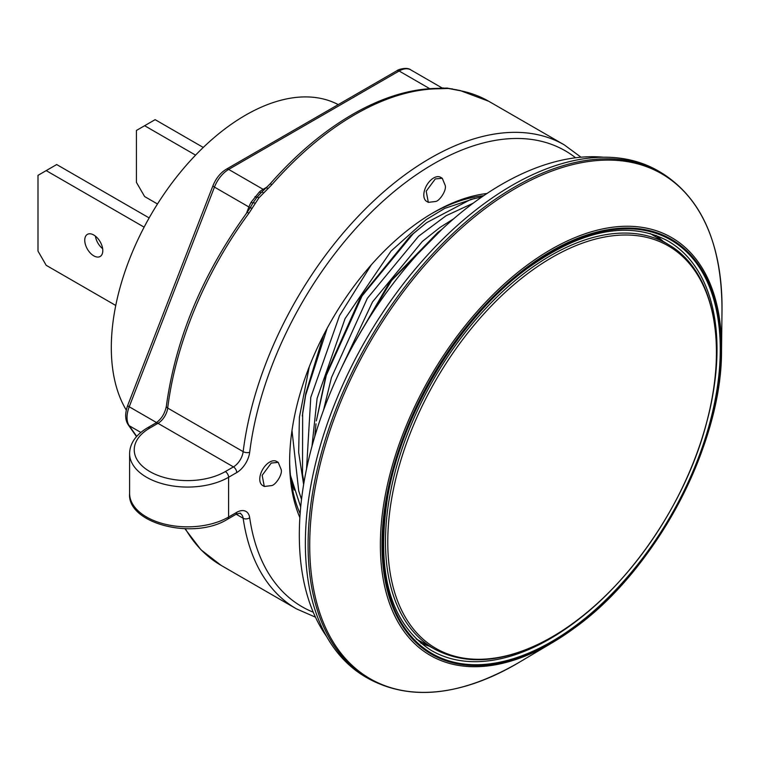 <?xml version="1.0" encoding="UTF-8"?>
<svg xmlns="http://www.w3.org/2000/svg" width="760" height="760" viewBox="0 0 760 760"><rect width="100%" height="100%" fill="white"/><g stroke="black" fill="none" stroke-linecap="round" stroke-linejoin="round"><path stroke-width="1.14" d="M552.092 257.402A232.389 134.168 120 0 0 387.771 542.022A232.389 134.168 120 0 0 552.092 636.899A232.389 134.168 120 0 0 716.423 352.279A232.389 134.168 120 0 0 552.092 257.402M309.301 366.643L299.411 417.135L298.661 452.38L303.63 484.538M303.971 482.543L302.518 474.088L302.651 413.098L305.805 393.347L323.541 335.122M474.867 198.36L444.762 208.382L426.255 219.554L391.058 251.047L345.087 318.601L317.11 398.335L311.952 446.443M316.341 420.916L326.154 374.224L360.753 296.761L410.39 235.904L426.759 222.594L413.155 233.766L362.026 296.001L326.297 375.326L316.341 420.916M453.673 218.794L439.935 227.458L422.341 241.442L372.523 301.919L340.755 369.379M354.046 343.558L389.794 281.865L437.817 232.417L441.873 229.387L391.542 280.573L357.884 336.747M338.219 104.605A189.762 109.563 120 0 0 245.499 115.197A189.762 109.563 120 0 0 126.293 410.106M291.099 480.785L294.187 490.076M603.355 157.206A286.358 165.328 120 0 0 497.021 187.131A286.358 165.328 120 0 0 326.629 636.519M482.97 204.544A292.296 168.758 120 0 0 315.599 463.305A292.296 168.758 120 0 0 367.726 678.195L370.424 679.687A292.239 168.72 -60 0 1 318.316 464.844A292.239 168.72 -60 0 1 485.649 206.131A292.239 168.72 -60 0 1 662.635 173.555L660.003 171.959A292.296 168.758 120 0 0 482.97 204.544M246.44 213.351L248.909 206.986A23.199 13.395 -60 0 1 251.18 202.15L252.833 203.157A4.636 1.302 30.3 0 1 252.871 203.091L256.956 197.23L261.772 192.061A4.636 0.636 47 0 1 261.81 191.976L269.876 184.129C295.934 154.517 323.503 131.261 352.592 114.361C381.786 97.574 409.726 88.91 436.392 88.388L436.392 88.388A4.636 3.581 89.2 0 1 437.893 88.787A267.872 154.66 120 0 0 354.91 114.589A267.872 154.66 120 0 0 271.928 184.614L258.913 197.828L248.947 213.189A4.636 0.722 -143.6 0 0 247.047 212.524C202.464 274.265 175.56 338.827 166.345 406.21C164.853 413.715 161.291 419.339 155.657 423.101L147.544 427.785A4.636 2.679 -120 0 1 149.862 428.013A53.352 30.808 0 0 0 149.862 471.58A53.352 30.808 0 0 0 225.321 471.58L233.434 466.897L157.975 423.329L149.862 428.013M435.29 178.932L426.198 191.197L428.336 202.35L435.603 201.476C439.603 201.086 447.07 189.886 445.123 185.184L442.253 178.248L435.29 178.932M442.253 178.248L440.61 177.298A13.918 8.037 120 0 0 433.647 177.982A13.918 8.037 120 0 0 424.555 190.256A13.918 8.037 120 0 0 426.692 201.409L428.336 202.35M271.253 463.058L262.162 475.313L264.29 486.476L271.567 485.602C275.566 485.203 283.034 474.002 281.086 469.3L278.217 462.365L271.253 463.058M278.217 462.365L276.573 461.415A13.918 8.037 120 0 0 269.61 462.108A13.918 8.037 120 0 0 260.519 474.373A13.918 8.037 120 0 0 262.656 485.526L264.29 486.476M299.867 517.598A203.68 117.6 -60 0 1 289.626 461.918A203.68 117.6 -60 0 1 433.647 212.458L433.647 212.458A203.68 117.6 -60 0 1 486.989 193.486M483.73 195.681A199.044 114.921 120 0 0 431.993 213.427M289.636 460.009A199.044 114.921 120 0 0 300.133 513.684M436.392 88.388L447.099 88.074L459.952 90.487A4.636 3.715 101.4 0 1 460.873 90.839L448.324 88.464L437.893 88.787M251.18 202.15L259.331 192.005A23.199 13.395 -60 0 1 263.112 189.316L267.254 186.922M261.298 192.451A4.636 1.985 49.6 0 1 259.331 192.005M252.187 208.354A4.636 1.149 -149.3 0 0 249.973 208.136L252.871 203.091A4.636 1.302 30.3 0 1 255.17 203.186M258.723 195.13L261.81 191.976A4.636 0.636 47 0 1 263.406 192.945M266.228 187.919A4.636 0.788 46.7 0 1 267.909 188.793M269.876 184.129A4.636 1.235 41.3 0 1 271.928 184.614M439.498 88.245A4.636 3.933 85.3 0 1 441.38 88.635M442.652 87.98A4.636 4.009 86.3 0 1 444.524 88.379M451.953 88.778A4.636 3.22 101.3 0 1 452.76 89.11M456.332 89.727A4.636 3.316 102.5 0 1 457.102 90.041M93.774 235.011A12.758 7.362 60 0 1 102.106 246.249A12.758 7.362 60 0 1 100.149 256.481A12.758 7.362 60 0 1 93.774 255.844A12.758 7.362 60 0 1 85.434 244.597A12.758 7.362 60 0 1 87.39 234.374A12.758 7.362 60 0 1 93.774 235.011M144.125 227.145L46.199 170.611L38 175.341L38 251.113L46.199 265.316L115.767 305.472M102.647 248.672A12.758 7.362 60 0 1 95.399 236.113M46.199 170.611L56.696 164.549L149.15 217.92M157.491 203.984L144.628 196.555L136.42 182.352L136.42 130.454L144.628 125.714L195.576 155.135M203.272 147.45L155.125 119.653L144.628 125.714M668.923 244.853C713.222 270.655 728.365 342.209 706.885 421.61C684.893 508.506 619.827 598.984 551.808 637.184C507.024 662.359 468.198 666.453 435.309 649.477A233.624 134.891 -60 0 1 397.66 462.764A233.624 134.891 -60 0 1 550.677 255.578A233.624 134.891 -60 0 1 668.923 244.853L650.265 233.538M323.456 410.381L331.455 377.577L367.346 298.319L418.541 236.265L446.082 215.726L473.128 203.224M302.299 416.005L305.681 395.124L327.19 328.216M306.546 468.967L310.783 397.366L339.52 315.637L371.288 264.86M301.52 499.367L298.727 490.988L291.992 430.521M574.959 627.646A241.243 139.28 -60 0 1 553.299 642.095A241.243 139.28 -60 0 1 380.883 559.93A241.243 139.28 -60 0 1 526.946 265.335A241.243 139.28 -60 0 1 721.525 350.721L722 310.498A291.545 168.321 120 0 0 486.856 207.309A291.545 168.321 120 0 0 310.337 563.322A291.545 168.321 120 0 0 518.7 662.625C461.69 695.524 412.262 701.214 370.424 679.687M527.582 266.836A239.618 138.339 120 0 0 383.676 571.149A239.618 138.339 120 0 0 575.272 626.696A239.618 138.339 120 0 0 719.178 322.382A239.618 138.339 120 0 0 527.582 266.836M575.187 626.069A238.773 137.855 -60 0 1 384.265 570.712A238.773 137.855 -60 0 1 527.668 267.463A238.773 137.855 -60 0 1 718.589 322.82A238.773 137.855 -60 0 1 575.187 626.069M710.22 407.721A236.455 136.515 120 0 0 666.577 240.236C627.827 220.609 581.438 229.986 527.411 268.385C460.655 316.825 402.477 411.663 387.799 496.023C375.782 571.567 389.899 622.811 430.141 649.753A236.455 136.515 120 0 0 573.344 623.39A236.455 136.515 120 0 0 597.008 603.801M656.212 235.495A235.97 136.239 -60 0 1 663.062 241.3M429.315 646.181A235.97 136.239 -60 0 1 420.859 643.15M518.7 662.625L553.299 642.095L575.016 627.617C656.079 569.392 722.01 444.856 721.525 350.721A241.243 139.28 -60 0 1 575.063 627.579M248.947 213.189A267.872 154.66 120 0 0 167.703 408.082L243.162 451.639A267.872 154.66 -60 0 1 430.369 158.156A267.872 154.66 -60 0 1 564.3 144.884L581.01 157.206M575.596 157.785A263.235 151.981 120 0 0 433.647 163.837A263.235 151.981 120 0 0 249.688 452.238A18.563 10.716 -60 0 1 236.721 472.577L228.598 477.261A57.997 33.487 180 0 1 146.585 477.261A57.997 33.487 180 0 1 129.599 453.587C129.846 443.374 135.821 434.777 147.544 427.785M313.243 612.189A263.235 151.981 120 0 1 249.688 517.712A18.563 10.716 -60 0 0 236.721 512.354L228.598 517.038A4.636 2.679 60 0 1 227.639 519.165C193.866 540.597 126.739 523.63 129.599 493.363A57.997 33.487 0 0 0 146.585 517.038A57.997 33.487 0 0 0 228.598 517.038L228.598 477.261A4.636 2.679 60 0 0 225.321 471.58M564.3 144.884L488.841 101.327A267.872 154.66 120 0 0 460.873 90.839M429.713 88.663L399.133 71.003L228.665 169.423L263.112 189.316A4.636 2.679 -120 0 0 264.252 189.734M250.135 207.869A4.636 0.978 21.2 0 0 248.909 206.986L214.462 187.102L129.219 406.78L156.531 422.55M140.828 432.421L129.219 425.724L136.705 436.373M185.402 528.779A267.872 154.66 120 0 0 220.98 565.297L296.428 608.855A267.872 154.66 -60 0 1 243.162 518.263L236.189 514.235M212.971 185.677C215.992 178.286 220.457 172.795 226.347 169.195A4.636 2.679 60 0 1 228.665 169.423A23.199 13.395 120 0 0 214.462 187.102A4.636 0.978 -158.8 0 1 212.971 185.677L127.737 405.356A4.636 0.978 -158.8 0 0 129.219 406.78A23.199 13.395 120 0 0 129.219 425.724A4.636 3.657 144.9 0 1 128.269 424.859L136.515 436.591M442.187 88.008L410.733 69.853A23.199 13.395 120 0 0 399.133 71.003A4.636 2.679 60 0 0 396.815 70.775L226.347 169.195M166.345 406.21A4.636 2.242 -172.9 0 0 167.703 408.082A13.918 8.037 -60 0 1 157.975 423.329A4.636 2.679 -120 0 0 155.657 423.101M236.721 472.577A4.636 2.679 60 0 0 233.434 466.897A13.918 8.037 120 0 0 243.162 451.639A4.636 2.242 7.1 0 0 249.688 452.238M249.688 517.712A4.636 3.059 171.8 0 1 243.162 518.263A13.918 8.037 120 0 0 240.398 513.561C241.091 512.848 239.542 513.152 235.752 514.482L227.639 519.165M258.913 197.828A4.636 0.978 38.8 0 0 256.956 197.23A4.636 0.978 38.8 0 1 254.999 196.641M236.721 512.354A4.636 2.679 60 0 1 235.752 514.482M447.099 88.074A4.636 3.657 95.1 0 1 448.324 88.464M435.309 649.477L416.185 638.97M314.763 436.553L315.989 423.823M481.887 196.945L470.63 199.49L426.759 222.594M300.694 507.072L290.472 475.427M722 310.498C721.99 244.672 702.202 199.025 662.635 173.555M129.599 493.363L129.599 453.587M396.815 70.775C397.784 69.483 407.113 66.756 410.733 69.853M127.737 405.356C124.83 413.469 125.001 419.966 128.269 424.859M184.936 528.77L200.953 549.765L220.98 565.297M296.428 608.855L315.457 617.167M249.973 208.136L247.047 212.524M459.952 90.487L488.841 101.327"/></g></svg>
